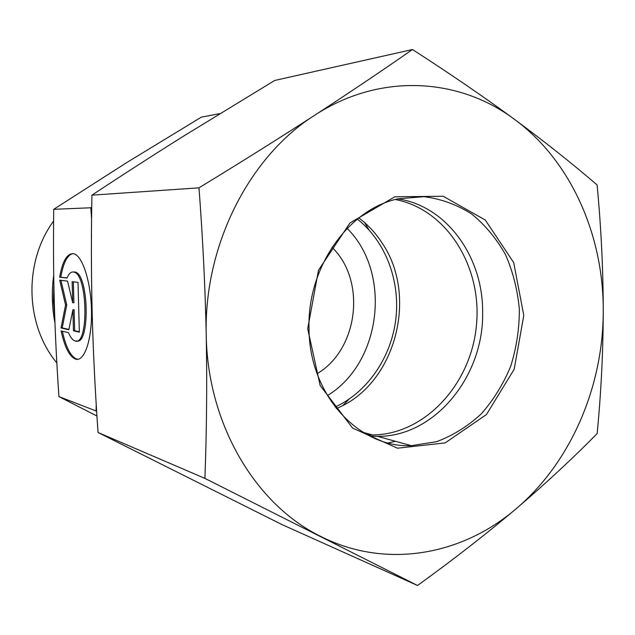 <?xml version="1.0" encoding="UTF-8"?>
<svg xmlns="http://www.w3.org/2000/svg" width="635" height="635" viewBox="0 0 635 635"><rect width="100%" height="100%" fill="white"/><g stroke="black" fill="none" stroke-linecap="round" stroke-linejoin="round"><path stroke-width="0.95" d="M309.015 328.335C307.197 267.16 348.663 208.883 398.296 198.795L424.013 196.659C441.023 198.858 456.875 204.605 471.551 213.908C485.172 224.996 496.491 238.601 505.523 254.722C513.017 271.883 517.62 290.116 519.351 309.435C519.359 328.922 516.461 347.924 510.635 366.451C503.23 384.254 493.403 400.106 481.139 413.988C467.717 426.371 452.85 435.602 436.539 441.69L411.345 445.675C358.489 448.104 308.991 394.438 309.015 328.335M307.705 328.74L320.143 385.485L352.608 428.101L397.478 448.191L445.151 442.905L486.45 414.552L514.167 369.268L523.788 315.46L513.699 262.572L485.315 220.059L443.19 196.247L394.859 196.786L349.996 222.941L318.484 270.224L307.705 328.74M397.915 198.882C446.611 205.986 483.021 256.858 482.624 311.817C484.195 375.793 435.054 436.721 377.698 436.388L369.911 436.126M514.453 119.34C458.843 77.581 379.913 72.557 314.65 115.276C249.126 156.607 203.692 245.737 206.232 334.97C207.423 424.378 255.699 504.761 320.731 536.424C385.643 569.397 461.955 555.387 516.128 508.746C570.881 462.47 603.433 386.302 603.25 310.578C603.52 234.902 570.754 160.599 514.453 119.34C544.592 141.613 572.151 163.489 597.122 184.968C601.139 227.806 603.186 269.677 603.25 310.578C603.155 351.472 601.123 392.478 597.154 433.578C572.484 458.668 545.481 483.719 516.128 508.746C486.656 533.694 453.795 559.276 417.536 585.486L204.907 478.385C206.692 430.641 207.137 382.841 206.232 334.97C205.216 287.099 202.803 238.046 198.985 187.833C241.046 162.187 279.598 138.001 314.65 115.276C349.599 92.559 382.214 70.636 412.472 49.514C450.207 73.835 484.203 97.107 514.453 119.34M412.472 49.514L274.677 80.462L182.864 136.565C153.384 155.059 123.071 174.585 91.924 195.159C91.138 236.077 91.234 275.701 92.202 314.031C93.234 352.385 95.179 391.874 98.052 432.491L281.972 524.581L417.536 585.486M98.052 432.491L204.907 478.385M91.924 195.159L198.985 187.833M336.336 408.535C394.851 385.104 418.775 297.164 382.349 243.38C375.904 233.331 368.062 224.838 358.831 217.908M367.546 434.896L372.642 434.991C425.148 434.411 471.027 384.056 476.425 325.533C482.402 267.073 446.953 209.32 395.319 199.525M395.462 441.293L388.136 442.944M54.737 316.77L53.451 300.72L53.872 284.575M56.84 362.918C25.09 324.826 23.431 262.104 53.594 221.02M335.145 407.011C367.657 392.112 391.287 357.211 395.859 318.913C400.328 280.614 385.477 241.165 357.322 219.107M369.435 434.11L367.443 434.848M59.634 277.193C62.571 260.707 67.31 252.897 73.866 253.778C82.621 255.81 91.091 282.472 91.504 311.094C92.027 339.757 84.431 361.767 75.74 359.188C69.604 356.886 64.73 347.472 61.119 330.938L68.493 332.669C70.477 337.471 72.66 340.225 75.041 340.916C89.011 346.654 87.805 273.915 73.811 272.066C71.199 271.47 68.929 273.463 67 278.027L59.634 277.193L67.072 277.86M62.365 331.232C65.977 347.551 70.834 356.846 76.938 359.1L78.041 359.267M72.866 253.595C67.318 254.984 63.302 262.834 60.809 277.146M73.358 271.978L75.017 272.026C89.043 273.875 90.241 346.575 76.24 340.844M72.136 281.678L78.018 282.385L79.343 332.137L73.462 330.795L72.898 309.785L68.866 329.748L61.039 327.962L65.564 305.006L59.722 280.186L67.54 281.13L72.707 302.752L72.136 281.678M73.343 281.821L73.906 302.697L72.707 302.752M60.936 280.337L66.746 304.951L62.206 327.898L68.929 329.422M65.564 305.006L66.746 304.951M61.039 327.962L62.206 327.898M72.898 309.785L74.089 309.721L74.66 330.732L79.335 331.795M73.462 330.795L74.66 330.732M219.845 113.633L201.335 117.15L127.008 162.401L53.721 209.32C53.292 242.427 53.483 273.669 54.308 303.046C55.126 332.438 56.666 363.617 58.928 396.581L96.949 416.028M91.575 218.813L90.829 207.772L53.721 209.32M90.829 207.772L91.726 207.232M96.639 411.194L58.928 396.581M96.091 410.924L96.21 404.289M317.111 373.69C358.41 349.456 366.546 280.495 332.026 247.317M327.406 395.597C381.484 362.871 392.112 272.82 347.139 228.402M364.665 222.639L368.998 229.926M349.02 399.209L343.106 405.289M377.698 436.388L411.345 445.675M372.642 434.991L363.117 432.364M75.74 359.188L76.938 359.1M73.811 272.066L75.017 272.026M53.721 275.225C51.506 291.298 51.919 307.213 54.959 322.993"/></g></svg>
